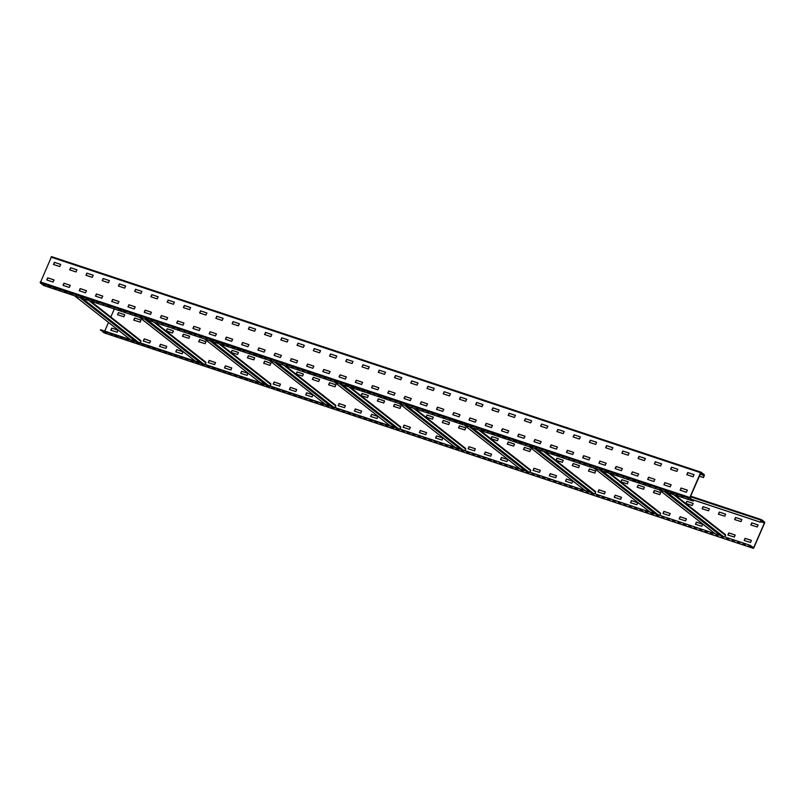 <?xml version="1.0" encoding="UTF-8"?>
<svg xmlns="http://www.w3.org/2000/svg" width="805" height="805" viewBox="0 0 805 805"><rect width="100%" height="100%" fill="white"/><g stroke="black" fill="none" stroke-linecap="round" stroke-linejoin="round"><path stroke-width="1.21" d="M103.936 332.797L100.545 329.708L750.129 545.307L100.384 330.06M103.815 332.747L753.4 548.356L749.978 545.669M104.982 332.857L106.824 333.471L104.076 332.143L105.918 332.767M110.396 334.659L112.237 335.272L110.396 334.659L111.332 334.558M115.809 336.46L117.651 337.064L116.735 336.349L114.894 335.745L116.745 336.359M121.223 338.251L123.064 338.865L122.149 338.15L120.307 337.537L122.159 338.15M126.637 340.052L128.478 340.656L127.562 339.941L125.721 339.338L127.572 339.952M132.05 341.843L133.892 342.457L131.135 341.129L132.986 341.753M137.464 343.644L139.305 344.248L138.39 343.534L136.548 342.93L138.4 343.544M142.877 345.436L144.719 346.049L141.962 344.721L143.813 345.345M148.291 347.237L150.132 347.851L147.375 346.522L149.227 347.136M153.705 349.028L155.536 349.642L154.63 348.927L152.789 348.313L154.641 348.937M159.118 350.829L160.95 351.443L160.044 350.728L158.203 350.115L160.054 350.728M164.532 352.62L166.363 353.234L165.458 352.52L163.616 351.916L165.468 352.53M169.936 354.421L171.777 355.035L169.03 353.707L170.881 354.321M175.349 356.223L177.191 356.826L176.285 356.112L174.444 355.508L176.295 356.122M180.763 358.014L182.604 358.627L179.857 357.299L181.709 357.923M186.176 359.815L188.018 360.419L185.271 359.1L187.122 359.714M191.59 361.606L193.431 362.22L192.526 361.505L190.684 360.892L192.536 361.515M197.004 363.407L198.845 364.011L196.098 362.693L197.95 363.307M202.417 365.198L204.259 365.812L203.353 365.098L201.512 364.484L203.363 365.108M207.831 367L209.672 367.613L206.925 366.285L208.777 366.899M213.245 368.791L215.086 369.404L214.18 368.69L212.339 368.076L214.19 368.7M218.658 370.592L220.5 371.206L217.753 369.877L219.594 370.491M224.072 372.393L225.913 372.997L225.008 372.282L223.166 371.679L225.008 372.292M229.485 374.184L231.327 374.798L230.421 374.084L228.58 373.47L230.421 374.084M234.899 375.985L236.74 376.589L233.993 375.271L235.835 375.885M240.313 377.776L242.154 378.39L241.248 377.676L239.407 377.062L241.248 377.686M245.726 379.578L247.568 380.181L244.821 378.863L246.662 379.477M251.14 381.369L252.981 381.983L250.234 380.654L252.076 381.278M256.554 383.17L258.395 383.784L255.648 382.456L257.489 383.069M261.967 384.961L263.809 385.575L261.051 384.247L262.903 384.871M267.381 386.762L269.222 387.376L266.465 386.048L268.317 386.662M272.794 388.563L274.636 389.167L271.879 387.849L273.73 388.463M278.208 390.355L280.049 390.968L279.134 390.254L277.292 389.64L279.144 390.254M283.622 392.156L285.463 392.76L282.706 391.441L284.557 392.055M289.035 393.947L290.877 394.561L289.961 393.846L288.12 393.232L289.971 393.856M294.449 395.748L296.29 396.352L293.533 395.034L295.385 395.647M299.863 397.539L301.694 398.153L300.788 397.439L298.947 396.825L300.798 397.449M305.276 399.34L307.108 399.954L306.202 399.24L304.36 398.626L306.212 399.24M310.69 401.132L312.521 401.745L311.616 401.031L309.774 400.417L311.626 401.041M316.093 402.933L317.935 403.547L317.029 402.832L315.188 402.218L317.039 402.832M321.507 404.724L323.348 405.338L322.443 404.623L320.601 404.019L322.453 404.633M326.921 406.525L328.762 407.139L327.856 406.424L326.015 405.811L327.866 406.424M332.334 408.326L334.176 408.93L331.429 407.612L333.28 408.226M337.748 410.117L339.589 410.731L336.842 409.403L338.694 410.027M343.161 411.919L345.003 412.522L342.256 411.204L344.107 411.818M348.575 413.71L350.417 414.323L349.511 413.609L347.669 412.995L349.521 413.619M353.989 415.511L355.83 416.125L354.925 415.41L353.083 414.796L354.935 415.41M359.402 417.302L361.244 417.916L360.338 417.201L358.497 416.588L360.348 417.211M364.816 419.103L366.657 419.717L363.91 418.389L365.752 419.002M370.23 420.894L372.071 421.508L371.165 420.794L369.324 420.18L371.165 420.804M375.643 422.695L377.485 423.309L374.738 421.981L376.579 422.595M381.057 424.497L382.898 425.1L380.151 423.782L381.993 424.396M386.47 426.288L388.312 426.902L385.565 425.573L387.406 426.187M391.884 428.089L393.726 428.693L390.978 427.375L392.82 427.988M397.298 429.88L399.139 430.494L396.392 429.166L398.234 429.79M402.711 431.681L404.553 432.285L401.806 430.967L403.647 431.581M408.125 433.472L409.966 434.086L407.209 432.758L409.061 433.382M413.539 435.274L415.38 435.887L412.623 434.559L414.474 435.173M418.952 437.065L420.794 437.679L418.037 436.35L419.888 436.974M424.366 438.866L426.207 439.48L423.45 438.151L425.302 438.765M429.779 440.667L431.621 441.271L428.864 439.953L430.715 440.566M435.193 442.458L437.035 443.072L436.119 442.358L434.277 441.744L436.129 442.358M440.607 444.259L442.448 444.863L441.532 444.149L439.691 443.545L441.543 444.159M446.02 446.05L447.862 446.664L446.946 445.95L445.105 445.336L446.956 445.96M451.434 447.852L453.265 448.455L452.36 447.741L450.518 447.137L452.37 447.751M456.848 449.643L458.679 450.257L457.773 449.542L455.932 448.928L457.783 449.552M462.251 451.444L464.093 452.058L461.346 450.73L463.197 451.343M467.665 453.235L469.506 453.849L466.759 452.521L468.611 453.145M473.078 455.036L474.92 455.65L472.173 454.322L474.024 454.936M478.492 456.838L480.333 457.441L479.428 456.727L477.586 456.123L479.438 456.737M483.906 458.629L485.747 459.242L483 457.914L484.852 458.528M489.319 460.43L491.161 461.034L490.255 460.319L488.414 459.715L490.265 460.329M494.733 462.221L496.574 462.835L493.827 461.507L495.679 462.13M500.147 464.022L501.988 464.626L501.082 463.911L499.241 463.308L501.092 463.922M505.56 465.813L507.402 466.427L504.655 465.099L506.506 465.723M510.974 467.614L512.815 468.228L511.91 467.514L510.068 466.9L511.92 467.514M516.387 469.406L518.229 470.019L515.482 468.691L517.323 469.315M521.801 471.207L523.642 471.821L520.895 470.492L522.737 471.106M527.215 472.998L529.056 473.612L528.15 472.897L526.309 472.294L528.15 472.907M532.628 474.799L534.47 475.413L533.564 474.698L531.723 474.085L533.564 474.698M538.042 476.6L539.883 477.204L538.978 476.49L537.136 475.886L538.978 476.5M543.456 478.391L545.297 479.005L542.55 477.677L544.391 478.301M548.869 480.193L550.711 480.796L547.963 479.478L549.805 480.092M554.283 481.984L556.124 482.598L555.209 481.883L553.367 481.269L555.219 481.893M559.696 483.785L561.538 484.389L558.781 483.07L560.632 483.684M565.11 485.576L566.951 486.19L566.036 485.475L564.194 484.862L566.046 485.485M570.524 487.377L572.365 487.991L569.608 486.663L571.459 487.277M575.937 489.168L577.779 489.782L575.022 488.454L576.873 489.078M581.351 490.97L583.192 491.583L580.435 490.255L582.287 490.869M586.765 492.771L588.606 493.374L585.849 492.056L587.7 492.67M592.178 494.562L594.02 495.176L591.262 493.847L593.114 494.461M597.592 496.363L599.423 496.967L598.518 496.252L596.676 495.649L598.528 496.262M603.005 498.154L604.837 498.768L603.931 498.054L602.09 497.44L603.941 498.064M608.409 499.955L610.25 500.559L607.503 499.241L609.355 499.855M613.823 501.746L615.664 502.36L614.758 501.646L612.917 501.032L614.768 501.656M619.236 503.548L621.078 504.161L618.331 502.833L620.182 503.447M624.65 505.339L626.491 505.953L623.744 504.624L625.596 505.248M630.063 507.14L631.905 507.754L629.158 506.425L631.009 507.039M635.477 508.941L637.319 509.545L634.571 508.227L636.423 508.841M640.891 510.732L642.732 511.346L641.827 510.632L639.985 510.018L641.837 510.632M646.304 512.533L648.146 513.137L645.399 511.819L647.25 512.433M651.718 514.325L653.559 514.938L652.654 514.224L650.812 513.61L652.664 514.234M657.132 516.126L658.973 516.73L658.067 516.015L656.226 515.411L658.077 516.025M662.545 517.917L664.387 518.531L661.64 517.202L663.481 517.826M667.959 519.718L669.8 520.332L667.053 519.004L668.895 519.617M673.372 521.509L675.214 522.123L674.308 521.409L672.467 520.795L674.308 521.419M678.786 523.31L680.628 523.924L679.722 523.21L677.88 522.596L679.722 523.21M684.2 525.102L686.041 525.715L685.136 525.001L683.294 524.397L685.136 525.011M689.613 526.903L691.455 527.517L688.708 526.188L690.549 526.802M695.027 528.704L696.868 529.308L694.121 527.989L695.963 528.603M700.441 530.495L702.282 531.109L699.525 529.781L701.376 530.404M705.854 532.296L707.696 532.9L706.78 532.186L704.938 531.582L706.79 532.196M711.268 534.087L713.109 534.701L710.352 533.373L712.204 533.997M716.681 535.889L718.523 536.502L715.766 535.174L717.617 535.788M722.095 537.68L723.937 538.293L721.179 536.965L723.031 537.589M727.509 539.481L729.35 540.095L726.593 538.766L728.445 539.38M732.922 541.272L734.764 541.886L733.848 541.171L732.007 540.558L733.858 541.181M738.336 543.073L740.177 543.687L737.42 542.359L739.272 542.973M743.75 544.874L745.581 545.478L744.675 544.764L742.834 544.16L744.685 544.774M749.163 546.665L750.995 547.279L750.089 546.565L748.248 545.951L750.099 546.565M753.4 548.356L764.74 522.153L761.57 519.688L760.182 522.083L691.555 499.311M124.785 314.795L118.436 312.622L124.745 314.715L123.94 316.768L117.51 314.765L118.436 312.622M118.597 312.743L117.611 314.735M118.083 330.281L111.734 328.098L118.043 330.201L117.248 332.244L110.778 330.231L111.734 328.098M111.895 328.229L110.909 330.211M141.016 320.189L134.677 318.005L140.986 320.108L140.181 322.151L133.741 320.149L134.677 318.005M134.838 318.136L133.851 320.118M150.565 341.058L144.216 338.875L150.545 341.119L149.569 343.111L143.29 341.028L144.216 338.875M144.377 339.006L143.391 340.998M173.498 330.966L167.148 328.792L173.488 331.026L172.501 333.018L166.222 330.936L167.148 328.792M167.309 328.913L166.333 330.905M166.796 346.452L160.457 344.268L166.766 346.371L165.961 348.414L159.521 346.412L160.457 344.268M160.618 344.399L159.631 346.381M189.739 336.359L183.389 334.176L189.698 336.279L188.903 338.321L182.433 336.309L183.389 334.176M183.55 334.306L182.564 336.289M183.037 351.835L176.698 349.662L182.977 351.745L182.202 353.808L175.762 351.805L176.698 349.662M176.848 349.783L175.872 351.775M205.979 341.743L199.63 339.569L205.939 341.672L205.144 343.715L198.704 341.712L199.63 339.569M199.791 339.69L198.805 341.682M215.519 362.622L209.169 360.439L215.478 362.542L214.683 364.585L208.213 362.572L209.169 360.439M209.33 360.57L208.344 362.552M238.461 352.53L232.112 350.346L238.421 352.449L237.626 354.492L231.156 352.479L232.112 350.346M232.273 350.477L231.287 352.459M231.76 368.006L225.41 365.832L231.719 367.925L230.924 369.978L224.484 367.976L225.41 365.832M225.571 365.953L224.585 367.945M254.702 357.913L248.353 355.74L254.662 357.843L253.867 359.885L247.427 357.883L248.353 355.74M248.514 355.86L247.527 357.853M248 373.399L241.651 371.216L247.96 373.319L247.165 375.361L240.695 373.349L241.651 371.216M241.812 371.347L240.826 373.339M270.943 363.307L264.593 361.133L270.923 363.367L269.947 365.359L263.668 363.276L264.593 361.133M264.754 361.254L263.768 363.246M280.482 384.176L274.133 382.003L280.442 384.096L279.647 386.148L273.207 384.146L274.133 382.003M274.294 382.123L273.308 384.116M303.415 374.084L297.075 371.91L303.384 374.013L302.579 376.056L296.139 374.053L297.075 371.91M297.226 372.031L296.25 374.023M296.723 389.57L290.374 387.386L296.683 389.489L295.878 391.532L289.418 389.519L290.374 387.386M290.535 387.517L289.548 389.509M319.655 379.477L313.306 377.293L319.645 379.537L318.659 381.53L312.38 379.447L313.306 377.293M313.467 377.424L312.491 379.417M312.954 394.963L306.614 392.78L312.924 394.883L312.119 396.925L305.679 394.923L306.614 392.78M306.775 392.91L305.789 394.893M335.896 384.871L329.547 382.687L335.856 384.79L335.061 386.833L328.591 384.82L329.547 382.687M329.708 382.818L328.722 384.8M345.436 405.74L339.086 403.557L345.395 405.66L344.6 407.702L338.13 405.69L339.086 403.557M339.247 403.687L338.271 405.68M368.378 395.647L362.029 393.464L368.338 395.567L367.543 397.61L361.073 395.597L362.029 393.464M362.19 393.595L361.204 395.587M361.676 411.134L355.327 408.95L361.666 411.194L360.68 413.176L354.401 411.093L355.327 408.95M355.488 409.081L354.502 411.063M384.619 401.041L378.27 398.857L384.579 400.96L383.784 403.003L377.314 400.991L378.27 398.857M378.43 398.988L377.444 400.971M377.917 416.517L371.568 414.344L377.877 416.437L377.082 418.489L370.642 416.487L371.568 414.344M371.729 414.464L370.743 416.457M400.86 406.424L394.51 404.251L400.82 406.344L400.025 408.397L393.585 406.394L394.51 404.251M394.671 404.372L393.685 406.364M410.399 427.304L404.05 425.121L410.389 427.364L409.403 429.347L403.124 427.264L404.05 425.121M404.211 425.251L403.225 427.234M433.332 417.211L426.992 415.028L433.301 417.131L432.496 419.174L426.056 417.171L426.992 415.028M427.153 415.159L426.167 417.141M426.64 432.688L420.291 430.514L426.6 432.607L425.805 434.66L419.365 432.657L420.291 430.514M420.452 430.635L419.465 432.627M449.572 422.595L443.233 420.421L449.542 422.514L448.737 424.567L442.297 422.565L443.233 420.421M443.384 420.542L442.408 422.534M442.881 438.081L436.531 435.897L442.841 438L442.036 440.043L435.575 438.031L436.531 435.897M436.692 436.028L435.706 438.011M465.813 427.988L459.464 425.805L465.773 427.908L464.978 429.951L458.508 427.938L459.464 425.805M459.625 425.936L458.649 427.928M475.353 448.858L469.013 446.684L475.322 448.777L474.517 450.83L468.077 448.828L469.013 446.684M469.164 446.805L468.188 448.798M498.295 438.765L491.946 436.592L498.255 438.685L497.46 440.738L491.02 438.735L491.946 436.592M492.107 436.713L491.12 438.705M491.593 454.251L485.244 452.068L491.553 454.171L490.758 456.214L484.288 454.201L485.244 452.068M485.405 452.199L484.429 454.181M514.536 444.159L508.186 441.975L514.496 444.078L513.701 446.121L507.231 444.108L508.186 441.975M508.347 442.106L507.361 444.098M507.834 459.645L501.485 457.461L507.794 459.564L506.999 461.607L500.559 459.605L501.485 457.461M501.646 457.582L500.66 459.575M530.777 449.552L524.427 447.369L530.767 449.613L529.781 451.595L523.502 449.512L524.427 447.369M524.588 447.5L523.602 449.482M540.316 470.422L533.967 468.238L540.276 470.341L539.481 472.384L533.011 470.372L533.967 468.238M534.128 468.369L533.141 470.351M563.259 460.329L556.909 458.146L563.218 460.249L562.423 462.291L555.953 460.279L556.909 458.146M557.07 458.276L556.084 460.259M556.557 475.815L550.207 473.632L556.517 475.735L555.722 477.778L549.282 475.775L550.207 473.632M550.368 473.753L549.382 475.745M579.489 465.723L573.15 463.539L579.459 465.642L578.654 467.685L572.214 465.682L573.15 463.539M573.311 463.67L572.325 465.652M572.798 481.199L566.448 479.025L572.788 481.259L571.802 483.252L565.523 481.169L566.448 479.025M566.609 479.146L565.623 481.138M595.73 471.106L589.391 468.933L595.7 471.026L594.895 473.078L588.455 471.076L589.391 468.933M589.542 469.053L588.566 471.046M605.269 491.976L598.93 489.802L605.239 491.905L604.434 493.948L597.994 491.946L598.93 489.802M599.091 489.923L598.105 491.915M628.212 481.893L621.863 479.71L628.172 481.813L627.377 483.855L620.937 481.853L621.863 479.71M622.024 479.83L621.037 481.823M621.51 497.369L615.171 495.196L621.48 497.289L620.675 499.331L614.235 497.339L615.171 495.196M615.322 495.317L614.346 497.309M644.453 487.277L638.103 485.103L644.413 487.196L643.618 489.249L637.178 487.246L638.103 485.103M638.264 485.224L637.278 487.216M637.751 502.763L631.402 500.579L637.711 502.682L636.916 504.725L630.446 502.712L631.402 500.579M631.563 500.71L630.587 502.692M660.694 492.67L654.344 490.487L660.653 492.59L659.859 494.632L653.388 492.62L654.344 490.487M654.505 490.617L653.519 492.6M670.233 513.54L663.884 511.366L670.223 513.6L669.237 515.592L662.958 513.51L663.884 511.366M664.044 511.487L663.058 513.479M693.175 503.447L686.826 501.274L693.165 503.507L692.179 505.5L685.9 503.417L686.826 501.274M686.987 501.394L686.001 503.387M686.474 518.933L680.124 516.75L686.434 518.853L685.639 520.895L679.168 518.883L680.124 516.75M680.285 516.88L679.299 518.863M709.416 508.841L703.067 506.657L709.376 508.76L708.581 510.803L702.111 508.79L703.067 506.657M703.228 506.788L702.242 508.77M702.715 524.317L696.365 522.143L702.674 524.246L701.88 526.289L695.44 524.286L696.365 522.143M696.526 522.264L695.54 524.256M725.647 514.234L719.308 512.05L725.617 514.154L724.812 516.196L718.372 514.194L719.308 512.05M719.469 512.171L718.483 514.164M741.888 519.617L735.549 517.444L741.858 519.537L741.053 521.58L734.613 519.587L735.549 517.444M735.71 517.565L734.724 519.557M735.196 535.104L728.847 532.92L735.156 535.023L734.351 537.066L727.891 535.053L728.847 532.92M729.008 533.051L728.022 535.033M758.129 525.011L751.779 522.827L758.089 524.93L757.294 526.973L750.824 524.961L751.779 522.827M751.94 522.958L750.964 524.941M751.427 540.487L745.088 538.314L751.397 540.407L750.592 542.459L744.152 540.457L745.088 538.314M745.249 538.434L744.263 540.427M760.574 521.66L764.589 522.998L753.872 547.762L750.129 545.307M114.31 308.979L110.818 317.039M108.484 322.443L104.741 331.097M761.419 520.05L764.589 522.998M760.182 522.083L761.48 520.07M760.343 522.214L691.716 499.432M699.283 476.168L703.479 477.556L704.305 475.654L704.294 474.688L701.125 472.213L700.561 472.706L689.845 497.48L689.855 498.446L693.276 501.133L690.006 497.611L700.974 472.585M689.855 498.446L40.26 282.847L43.681 285.534L693.276 501.133M688.678 498.335L687.893 498.074M683.264 496.544L681.422 495.93L683.264 496.544M677.85 494.743L676.019 494.139L677.85 494.743M672.437 492.952L670.605 492.338L671.511 493.052L673.352 493.666L671.511 493.052M667.023 491.151L665.192 490.537L666.097 491.251L667.939 491.865L666.097 491.251M661.619 489.36L659.778 488.746L661.619 489.36L660.684 489.46M656.206 487.558L655.421 487.297M650.792 485.757L648.951 485.153L650.792 485.757L649.856 485.868M645.379 483.966L643.537 483.352L646.284 484.68L644.443 484.067M639.965 482.165L638.124 481.561L639.965 482.165M634.551 480.374L632.71 479.76L635.457 481.088L633.615 480.474M629.138 478.573L627.296 477.969L629.138 478.573L628.202 478.683M623.724 476.781L622.939 476.52M618.31 474.98L616.469 474.366L618.31 474.98M612.897 473.189L611.055 472.575L613.802 473.904L611.961 473.29M607.483 471.388L605.642 470.774L608.389 472.102L606.547 471.489M602.07 469.587L600.228 468.983L602.07 469.587M596.656 467.796L595.871 467.534M591.242 465.994L589.401 465.391L591.242 465.994M585.829 464.203L583.987 463.589L585.829 464.203L584.903 464.304M580.415 462.402L579.63 462.14M575.001 460.611L573.16 459.997L575.001 460.611L574.076 460.712M569.588 458.81L568.803 458.548M564.174 457.019L562.333 456.405L564.174 457.019M558.761 455.217L556.919 454.604L557.835 455.318L559.676 455.932L557.835 455.318M553.347 453.426L551.506 452.813L554.263 454.131L552.421 453.527M547.933 451.625L546.092 451.011L547.933 451.625M542.52 449.824L541.735 449.572M537.106 448.033L535.265 447.419L537.106 448.033M531.692 446.232L529.861 445.628L530.767 446.342L532.608 446.946L530.767 446.342M526.279 444.441L525.494 444.179M520.865 442.639L519.034 442.036L521.781 443.354L519.939 442.74M515.462 440.848L513.62 440.234L516.367 441.563L514.526 440.949M510.048 439.047L508.207 438.433L510.048 439.047M504.634 437.256L502.793 436.642L505.54 437.97L503.699 437.357M499.221 435.455L497.379 434.841L500.126 436.169L498.285 435.555M493.807 433.654L491.966 433.05L494.713 434.368L492.871 433.764M488.394 431.862L487.609 431.601M482.98 430.061L481.138 429.457L483.886 430.776L482.044 430.172M477.566 428.27L476.781 428.008M472.153 426.469L470.311 425.865L472.153 426.469M466.739 424.678L464.898 424.064L465.803 424.778L467.645 425.392L465.803 424.778M461.325 422.877L459.484 422.263L462.231 423.591L460.39 422.977M455.912 421.085L454.07 420.472L454.976 421.186L456.817 421.8L454.976 421.186M450.498 419.284L449.713 419.023M445.085 417.483L443.243 416.879L445.085 417.483M439.671 415.692L437.829 415.078L439.671 415.692L438.745 415.793M434.257 413.891L432.416 413.287L434.257 413.891M428.844 412.1L427.002 411.486L428.844 412.1L427.918 412.2M423.43 410.298L422.645 410.037M418.016 408.507L416.175 407.894L418.016 408.507M412.603 406.706L411.818 406.445M407.189 404.915L405.348 404.301L408.105 405.629L406.263 405.016M401.776 403.114L399.934 402.5L401.776 403.114L400.85 403.214M396.362 401.323L395.577 401.061M390.948 399.522L389.107 398.908L390.948 399.522M385.535 397.72L383.703 397.117L384.609 397.831L386.45 398.435L384.609 397.831M380.121 395.929L378.29 395.315L379.195 396.03L381.037 396.644L379.195 396.03M374.707 394.128L373.923 393.866M369.304 392.337L367.462 391.723L370.209 393.051L368.368 392.438M363.89 390.536L362.049 389.922L364.796 391.25L362.954 390.636M358.477 388.745L356.635 388.131L359.382 389.459L357.541 388.845M353.063 386.943L351.222 386.33L353.969 387.658L352.127 387.044M347.649 385.152L345.808 384.538L348.555 385.867L346.714 385.253M342.236 383.351L340.394 382.737L342.236 383.351M336.822 381.55L334.981 380.946L337.728 382.264L335.886 381.661M331.408 379.759L330.624 379.497M325.995 377.958L324.153 377.354L325.995 377.958M320.581 376.166L319.796 375.905M315.168 374.365L313.326 373.762L316.073 375.08L314.232 374.466M309.754 372.574L307.913 371.96L308.818 372.675L310.66 373.289L308.818 372.675M304.34 370.773L302.499 370.159L304.34 370.773M298.927 368.982L297.085 368.368L298.927 368.982M293.513 367.181L291.672 366.567L293.513 367.181L292.587 367.281M288.099 365.379L286.258 364.776L288.099 365.379L287.174 365.49M282.686 363.588L281.901 363.327M277.272 361.787L276.487 361.526M271.859 359.996L270.017 359.382L271.859 359.996M266.445 358.195L264.603 357.591L266.445 358.195M261.031 356.404L259.19 355.79L261.947 357.118L260.106 356.504M255.618 354.603L253.776 353.989L256.533 355.317L254.692 354.703M250.204 352.811L249.419 352.55M244.79 351.01L242.949 350.396L244.79 351.01M239.377 349.219L237.535 348.605L240.293 349.923L238.451 349.32M233.963 347.418L232.132 346.804L233.037 347.519L234.879 348.132L233.037 347.519M228.55 345.617L226.718 345.013L228.55 345.617M223.146 343.826L221.305 343.212L224.052 344.54L222.21 343.926M217.732 342.024L215.891 341.421L218.638 342.739L216.797 342.135M212.319 340.233L210.477 339.619L213.224 340.948L211.383 340.334M206.905 338.432L206.12 338.17M201.492 336.641L199.65 336.027L201.492 336.641L200.556 336.742M196.078 334.84L194.236 334.226L196.078 334.84L195.142 334.94M190.664 333.049L188.823 332.435L191.57 333.763L189.728 333.149M185.251 331.247L184.466 330.986M179.837 329.446L177.996 328.843L179.837 329.446M174.423 327.655L172.582 327.041L174.423 327.655M169.01 325.854L168.225 325.592M163.596 324.063L161.755 323.449L163.596 324.063L162.66 324.163M158.183 322.262L157.398 322M152.769 320.471L150.927 319.857L152.769 320.471M147.355 318.669L145.514 318.055L148.261 319.384L146.419 318.77M141.942 316.878L140.1 316.264L141.942 316.878L141.016 316.979M136.528 315.077L134.687 314.463L136.528 315.077M131.114 313.276L130.33 313.024M125.701 311.485L123.859 310.871L125.701 311.485M120.287 309.684L118.446 309.08L121.203 310.398L119.361 309.794M114.874 307.892L114.089 307.631M109.46 306.091L107.618 305.487L110.376 306.806L108.534 306.202M104.046 304.3L103.261 304.038M98.633 302.499L96.791 301.885L98.633 302.499M93.219 300.708L91.378 300.094L94.135 301.422L92.293 300.808M87.805 298.907L85.974 298.293L86.88 299.007L88.721 299.621L86.88 299.007M82.392 297.105L80.56 296.502L81.466 297.216L83.307 297.82L81.466 297.216M76.988 295.314L76.203 295.053M71.575 293.513L69.733 292.909L72.48 294.228L70.639 293.624M66.161 291.722L64.32 291.108L65.225 291.823L67.067 292.436L65.225 291.823M60.747 289.921L58.906 289.317L60.747 289.921M55.334 288.13L53.492 287.516L56.239 288.844L54.398 288.23M49.92 286.328L48.079 285.715L48.984 286.429L50.826 287.043L48.984 286.429M44.506 284.537L42.665 283.924L45.412 285.252L43.571 284.638M40.26 282.847L51.54 256.614L701.064 472.203M694.061 474.648L693.105 476.771L686.826 474.688L687.752 472.545L694.031 474.628M687.359 490.124L686.403 492.258L680.124 490.175L681.05 488.031L687.329 490.114M677.82 469.255L676.864 471.388L670.555 469.285L671.511 467.152L677.85 469.285M671.098 484.721L670.163 486.864L663.884 484.781L664.819 482.638L671.149 484.761M661.549 463.851L660.623 465.994L654.344 463.911L655.27 461.768L661.609 463.891M654.888 479.347L653.932 481.481L647.643 479.388L648.578 477.244L654.908 479.377M645.348 458.478L644.382 460.601L638.073 458.508L639.039 456.375L645.318 458.458M638.617 473.944L637.691 476.087L631.382 473.984L632.338 471.861L638.667 473.984M629.077 453.074L628.152 455.217L621.863 453.135L622.798 450.991L629.128 453.114M622.376 468.55L621.45 470.694L615.141 468.601L616.097 466.467L622.426 468.591M612.867 447.701L611.911 449.824L605.632 447.741L606.557 445.598L612.887 447.721M606.135 463.167L605.209 465.31L598.93 463.217L599.856 461.074L606.185 463.207M596.626 442.307L595.67 444.43L589.361 442.337L590.317 440.204L596.646 442.327M589.924 457.783L588.968 459.917L582.659 457.814L583.615 455.69L589.944 457.814M580.355 436.904L579.429 439.047L573.12 436.944L574.076 434.821L580.405 436.944M573.653 452.38L572.727 454.523L566.418 452.43L567.374 450.297L573.703 452.42M564.144 431.53L563.188 433.654L556.879 431.55L557.835 429.427L564.114 431.51M557.442 447.006L556.486 449.14L550.177 447.037L550.972 444.994L557.412 446.996M547.903 426.137L546.947 428.26L540.638 426.167L541.594 424.034L547.873 426.117M541.171 441.603L540.246 443.746L533.967 441.663L534.892 439.52L541.232 441.643M531.632 420.733L530.706 422.877L524.397 420.774L525.353 418.65L531.692 420.774M524.971 436.23L524.005 438.353L517.726 436.27L518.662 434.126L524.991 436.25M515.391 415.34L514.465 417.483L508.156 415.38L509.112 413.257L515.452 415.38M508.73 430.836L507.774 432.969L501.485 430.886L502.421 428.733L508.75 430.866M499.16 409.946L498.225 412.09L491.915 409.997L492.881 407.863L499.211 409.987M492.459 425.432L491.533 427.576L485.224 425.473L486.18 423.35L492.509 425.473M482.92 404.563L481.994 406.706L475.705 404.623L476.641 402.48L482.97 404.603M476.248 420.059L475.292 422.182L468.983 420.089L469.939 417.956L476.218 420.039M466.709 399.189L465.753 401.313L459.474 399.23L460.4 397.086L466.729 399.21M460.007 414.666L459.051 416.799L452.772 414.716L453.698 412.573L459.977 414.656M450.468 393.796L449.512 395.919L443.203 393.826L444.159 391.693L450.488 393.816M443.736 409.262L442.81 411.405L436.501 409.302L437.457 407.179L443.786 409.302M434.227 388.402L433.271 390.536L426.992 388.453L427.918 386.309L434.197 388.392M427.495 403.869L426.57 406.012L420.26 403.919L421.216 401.786L427.546 403.909M417.986 383.019L417.03 385.142L410.751 383.059L411.677 380.916L417.956 382.999M411.254 398.485L410.329 400.628L404.019 398.525L404.975 396.402L411.315 398.525M401.745 377.625L400.789 379.749L394.51 377.666L395.436 375.522L401.715 377.605M395.014 393.092L394.088 395.235L387.779 393.132L388.735 391.009L395.074 393.132M385.504 372.232L384.549 374.365L378.27 372.282L379.195 370.139L385.535 372.262M378.813 387.718L377.847 389.841L371.568 387.758L372.504 385.615L378.833 387.738M369.264 366.849L368.308 368.972L362.029 366.889L362.954 364.746L369.294 366.869M362.572 382.325L361.616 384.458L355.327 382.375L356.263 380.232L362.592 382.355M353.003 361.435L352.067 363.588L345.758 361.485L346.724 359.352L353.053 361.485M346.331 376.941L345.375 379.064L339.066 376.961L340.022 374.838L346.301 376.921M336.762 356.052L335.836 358.195L329.547 356.112L330.483 353.969L336.812 356.092M330.09 371.548L329.134 373.671L322.825 371.578L323.781 369.445L330.06 371.528M320.551 350.678L319.595 352.801L313.286 350.698L314.242 348.575L320.571 350.698M313.849 366.154L312.893 368.288L306.614 366.205L307.54 364.061L313.819 366.144M304.31 345.285L303.354 347.418L297.045 345.315L298.001 343.182L304.33 345.315M297.578 360.751L296.653 362.894L290.374 360.811L291.299 358.668L297.629 360.791M288.069 339.891L287.113 342.024L280.834 339.941L281.76 337.798L288.039 339.881M281.368 355.377L280.412 357.5L274.103 355.408L275.058 353.274L281.388 355.397M271.828 334.508L270.872 336.631L264.563 334.538L265.519 332.405L271.798 334.488M265.097 349.974L264.171 352.117L257.892 350.034L258.818 347.891L265.157 350.014M255.557 329.104L254.632 331.247L248.353 329.154L249.278 327.011L255.608 329.144M248.856 344.58L247.93 346.724L241.621 344.621L242.577 342.497L248.916 344.621M239.347 323.721L238.391 325.854L232.112 323.771L233.037 321.628L239.377 323.751M232.655 339.207L231.689 341.33L225.41 339.247L226.346 337.104L232.675 339.237M223.106 318.337L222.15 320.46L215.841 318.367L216.797 316.234L223.136 318.357M216.414 333.813L215.458 335.947L209.149 333.844L210.105 331.72L216.434 333.844M206.845 312.934L205.909 315.077L199.6 312.974L200.566 310.841L206.895 312.974M200.173 328.43L199.217 330.553L192.938 328.47L193.864 326.327L200.143 328.41M190.634 307.55L189.678 309.684L183.389 307.601L184.325 305.457L190.604 307.54M183.932 323.036L182.977 325.17L176.667 323.067L177.623 320.933L183.902 323.016M174.363 302.147L173.437 304.29L167.128 302.197L168.084 300.064L174.413 302.187M167.661 317.633L166.736 319.776L160.457 317.693L161.382 315.55L167.712 317.673M158.122 296.763L157.196 298.907L150.887 296.803L151.843 294.67L158.172 296.803M151.451 312.26L150.495 314.383L144.216 312.3L145.142 310.156L151.471 312.28M141.911 291.39L140.956 293.513L134.677 291.43L135.602 289.287L141.881 291.37M135.21 306.866L134.254 308.999L127.945 306.896L128.901 304.763L135.23 306.896M125.64 285.976L124.715 288.12L118.405 286.027L119.361 283.893L125.691 286.017M118.939 301.462L118.013 303.606L111.704 301.503L112.66 299.38L118.999 301.503M109.4 280.593L108.474 282.736L102.195 280.653L103.121 278.51L109.45 280.633M102.728 296.089L101.772 298.212L95.463 296.119L96.419 293.986L102.698 296.069M93.189 275.219L92.233 277.343L85.954 275.26L86.88 273.116L93.219 275.24M86.497 290.696L85.531 292.829L79.222 290.726L80.188 288.593L86.517 290.726M76.948 269.826L75.992 271.949L69.683 269.856L70.639 267.723L76.978 269.846M70.226 285.292L69.29 287.435L63.011 285.352L63.947 283.209L70.277 285.332M60.717 264.432L59.751 266.566L53.472 264.483L54.408 262.339L60.687 264.422M54.016 279.919L53.06 282.042L46.75 279.949L47.706 277.816L53.985 279.899M699.304 476.097L703.318 477.435L704.134 475.041L701.034 472.605M681.05 488.031L687.4 490.205M680.235 490.144L681.211 488.152M687.752 472.545L694.101 474.729M686.927 474.658L687.913 472.676M664.819 482.638L671.159 484.821M663.994 484.751L664.98 482.769M671.511 467.152L677.86 469.335M670.686 469.275L671.672 467.282M648.578 477.244L654.918 479.428M647.753 479.367L648.739 477.375M655.27 461.768L661.619 463.942M654.455 463.881L655.431 461.889M632.338 471.861L638.687 474.034M631.512 473.974L632.499 471.982M639.039 456.375L645.379 458.558M638.214 458.488L639.2 456.505M616.097 466.467L622.446 468.651M615.272 468.58L616.258 466.598M622.798 450.991L629.148 453.165M621.973 453.104L622.959 451.112M599.856 461.074L606.205 463.257M599.031 463.197L600.017 461.205M606.557 445.598L612.907 447.771M605.732 447.711L606.718 445.718M583.615 455.69L589.964 457.864M582.79 457.804L583.776 455.811M590.317 440.204L596.666 442.388M589.491 442.317L590.478 440.335M567.374 450.297L573.724 452.48M566.549 452.41L567.535 450.428M574.076 434.821L580.425 436.994M573.251 436.934L574.237 434.942M551.133 444.903L557.483 447.087M550.308 447.027L551.294 445.034M557.835 429.427L564.184 431.601M557.01 431.54L557.996 429.548M534.892 439.52L541.242 441.693M534.077 441.633L535.053 439.641M541.594 424.034L547.943 426.217M540.769 426.147L541.755 424.165M518.662 434.126L525.001 436.31M517.836 436.24L518.812 434.257M525.353 418.65L531.702 420.824M524.528 420.763L525.514 418.771M502.421 428.733L508.76 430.917M501.596 430.856L502.582 428.864M509.112 413.257L515.462 415.44M508.297 415.37L509.273 413.378M486.18 423.35L492.529 425.523M485.355 425.463L486.341 423.47M492.881 407.863L499.221 410.047M492.056 409.976L493.042 407.994M469.939 417.956L476.288 420.14M469.114 420.069L470.1 418.087M476.641 402.48L482.99 404.653M475.815 404.593L476.802 402.601M453.698 412.573L460.047 414.746M452.873 414.686L453.859 412.693M460.4 397.086L466.749 399.27M459.575 399.2L460.561 397.207M437.457 407.179L443.807 409.353M436.632 409.292L437.618 407.3M444.159 391.693L450.508 393.876M443.334 393.806L444.32 391.824M421.216 401.786L427.566 403.969M420.391 403.899L421.377 401.916M427.918 386.309L434.267 388.483M427.093 388.423L428.079 386.43M404.975 396.402L411.325 398.576M404.15 398.515L405.136 396.523M411.677 380.916L418.026 383.1M410.852 383.029L411.838 381.047M388.735 391.009L395.084 393.182M387.919 393.122L388.896 391.129M395.436 375.522L401.786 377.706M394.611 377.636L395.597 375.653M372.504 385.615L378.843 387.799M371.679 387.728L372.655 385.746M379.195 370.139L385.545 372.313M378.37 372.252L379.356 370.26M356.263 380.232L362.602 382.405M355.438 382.345L356.424 380.352M362.954 364.746L369.304 366.929M362.139 366.859L363.115 364.876M340.022 374.838L346.371 377.022M339.197 376.951L340.183 374.959M346.724 359.352L353.063 361.536M345.898 361.475L346.885 359.483M323.781 369.445L330.131 371.628M322.956 371.558L323.942 369.575M330.483 353.969L336.822 356.142M329.658 356.082L330.644 354.089M307.54 364.061L313.89 366.235M306.715 366.174L307.701 364.182M314.242 348.575L320.591 350.759M313.417 350.688L314.403 348.706M291.299 358.668L297.649 360.851M290.474 360.781L291.46 358.789M298.001 343.182L304.35 345.365M297.176 345.305L298.162 343.312M275.058 353.274L281.408 355.458M274.233 355.387L275.219 353.405M281.76 337.798L288.11 339.972M280.935 339.911L281.921 337.919M258.818 347.891L265.167 350.064M257.992 350.004L258.979 348.012M265.519 332.405L271.869 334.588M264.694 334.518L265.68 332.535M242.577 342.497L248.926 344.681M241.762 344.61L242.738 342.628M249.278 327.011L255.628 329.195M248.453 329.134L249.439 327.142M226.346 337.104L232.685 339.287M225.521 339.217L226.497 337.235M233.037 321.628L239.387 323.801M232.212 323.741L233.198 321.748M210.105 331.72L216.444 333.894M209.28 333.834L210.266 331.841M216.797 316.234L223.146 318.418M215.982 318.347L216.958 316.365M193.864 326.327L200.214 328.51M193.039 328.44L194.025 326.458M200.566 310.841L206.905 313.024M199.741 312.964L200.727 310.972M177.623 320.933L183.973 323.117M176.798 323.057L177.784 321.064M184.325 305.457L190.664 307.631M183.5 307.57L184.486 305.578M161.382 315.55L167.732 317.723M160.557 317.663L161.543 315.671M168.084 300.064L174.433 302.247M167.259 302.177L168.245 300.195M145.142 310.156L151.491 312.34M144.316 312.27L145.303 310.287M151.843 294.67L158.193 296.854M151.018 296.793L152.004 294.801M128.901 304.763L135.25 306.947M128.076 306.886L129.062 304.894M135.602 289.287L141.952 291.46M134.777 291.4L135.763 289.408M112.66 299.38L119.009 301.553M111.835 301.493L112.821 299.5M119.361 283.893L125.711 286.077M118.536 286.006L119.522 284.024M96.419 293.986L102.768 296.17M95.604 296.099L96.58 294.117M103.121 278.51L109.47 280.683M102.295 280.623L103.282 278.631M80.188 288.593L86.527 290.776M79.363 290.716L80.339 288.723M86.88 273.116L93.229 275.29M86.055 275.23L87.041 273.237M63.947 283.209L70.287 285.383M63.122 285.322L64.108 283.33M70.639 267.723L76.988 269.906M69.824 269.836L70.8 267.854M47.706 277.816L54.056 279.999M46.881 279.929L47.867 277.946M54.408 262.339L60.747 264.513M53.583 264.453L54.569 262.46M682.338 496.645L683.274 496.544M676.925 494.844L677.86 494.753M639.029 482.276L639.965 482.175M617.526 474.719L618.321 474.99M601.134 469.697L602.08 469.597M590.307 466.105L591.252 466.004M563.248 457.119L564.184 457.019M547.008 451.726L547.943 451.635M536.18 448.133L537.116 448.043M509.112 439.148L510.048 439.057M471.217 426.58L472.163 426.479M444.149 417.594L445.095 417.493M433.332 414.001L434.267 413.901M417.091 408.608L418.026 408.507M390.023 399.622L390.958 399.532M341.3 383.452L342.246 383.361M325.059 378.068L326.005 377.968M303.555 370.511L304.35 370.783M297.991 369.082L298.937 368.982M270.933 360.097L271.869 359.996M265.519 358.305L266.455 358.205M244.006 350.749L244.801 351.02M227.624 345.727L228.56 345.627M178.901 329.557L179.847 329.456M173.488 327.756L174.433 327.665M151.833 320.571L152.779 320.471M135.602 315.178L136.538 315.087M124.775 311.585L125.711 311.495M97.707 302.6L98.643 302.509M59.812 290.031L60.747 289.931M140.533 340.424A0.785 0.674 128.1 0 1 140.875 341.35L140.221 342.87M205.496 361.978A0.785 0.674 128.1 0 1 205.839 362.914L205.174 364.434M270.45 383.542A0.785 0.674 128.1 0 1 270.792 384.468L270.138 385.998M335.413 405.106A0.785 0.674 128.1 0 1 335.755 406.032L335.091 407.551M400.367 426.66A0.785 0.674 128.1 0 1 400.709 427.596L400.055 429.115M465.33 448.224A0.785 0.674 128.1 0 1 465.672 449.15L465.008 450.679M530.294 469.788A0.785 0.674 128.1 0 1 530.626 470.714L529.972 472.233M595.247 491.342A0.785 0.674 128.1 0 1 595.589 492.278L594.925 493.797M660.211 512.906A0.785 0.674 128.1 0 1 660.553 513.832L659.889 515.351M725.164 534.46A0.785 0.674 128.1 0 1 725.506 535.395L724.852 536.915M761.57 519.688L690.64 496.142L761.51 519.678M760.765 521.238L764.579 522.515M690.378 496.735L761.007 520.181M752.816 547.41L753.872 547.762M689.845 497.48L40.25 281.881M700.561 472.706L50.967 257.107M704.134 475.041L700.32 473.773M704.144 475.524L700.129 474.195M74.624 295.807L130.42 339.619M79.816 297.528L135.622 341.35M82.583 298.444L138.38 342.266M88.912 300.547L140.875 341.35M139.577 317.361L195.384 361.183M144.779 319.092L200.576 362.904M147.536 320.008L203.343 363.83M153.876 322.111L205.839 362.914M204.54 338.925L260.337 382.747M209.733 340.646L265.539 384.468M212.5 341.562L268.296 385.384M218.829 343.665L270.792 384.468M269.504 360.479L325.3 404.301M274.696 362.21L330.493 406.032M277.453 363.125L333.26 406.948M283.793 365.228L335.755 406.032M334.457 382.043L390.254 425.865M339.66 383.774L395.456 427.586M342.417 384.689L398.213 428.502M348.746 386.792L400.709 427.596M399.421 403.607L455.217 447.429M404.613 405.328L460.41 449.15M407.37 406.243L463.177 450.065M413.71 408.346L465.672 449.15M464.374 425.161L520.181 468.983M469.577 426.892L525.373 470.714M472.334 427.807L528.13 471.629M478.673 429.91L530.626 470.714M529.338 446.725L585.134 490.547M534.53 448.445L590.337 492.268M537.297 449.361L593.094 493.183M543.627 451.464L595.589 492.278M594.291 468.289L650.098 512.101M599.494 470.009L655.29 513.832M602.251 470.925L658.057 514.747M608.59 473.028L660.553 513.832M659.255 489.843L715.051 533.665M664.447 491.573L720.254 535.385M667.214 492.489L723.011 536.311M673.544 494.592L725.506 535.395M103.875 332.787L753.46 548.386M701.125 472.213L51.54 256.614M74.523 295.767L130.33 339.589M90.472 301.06L140.714 340.515M139.486 317.331L195.283 361.153M155.435 322.624L205.667 362.079M204.44 338.895L260.246 382.707M220.389 344.188L270.631 383.633M269.403 360.449L325.2 404.271M285.352 365.742L335.594 405.197M334.357 382.013L390.163 425.835M350.306 387.306L400.548 426.761M399.32 403.577L455.117 447.389M415.269 408.87L465.511 448.315M464.284 425.131L520.08 468.953M480.233 430.423L530.465 469.879M529.237 446.695L585.034 490.517M545.186 451.987L595.428 491.442M594.201 468.248L649.997 512.071M610.15 473.541L660.382 512.996M659.154 489.812L714.961 533.635M675.103 495.105L725.345 534.56"/></g></svg>
